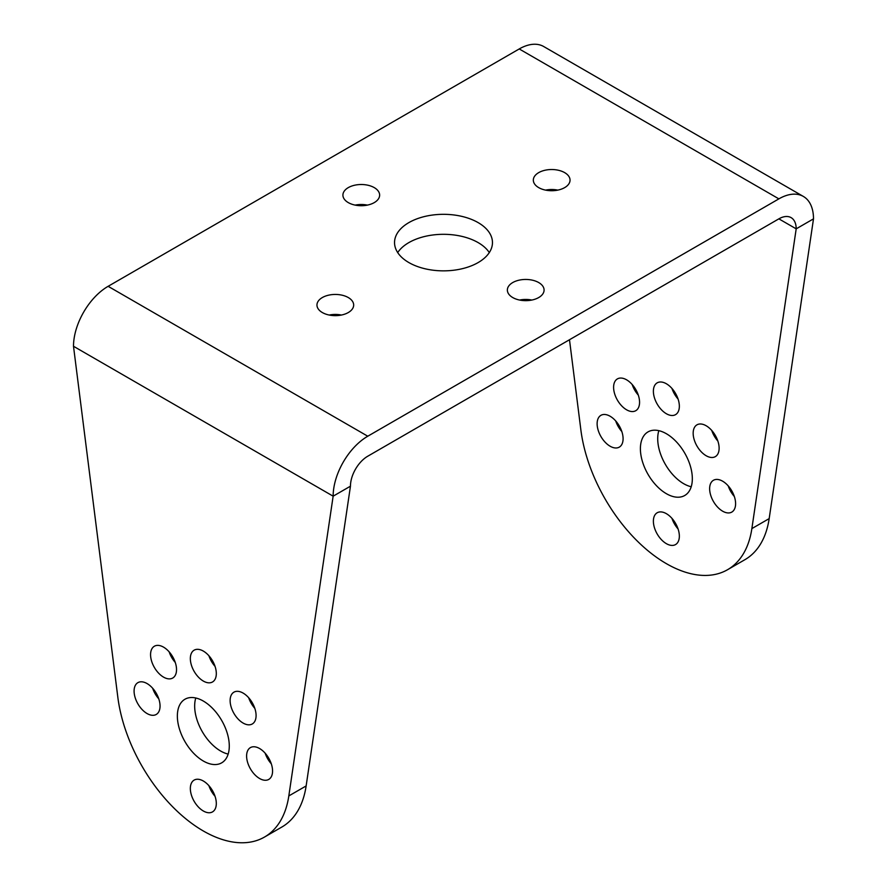 <?xml version="1.0" encoding="UTF-8"?>
<svg xmlns="http://www.w3.org/2000/svg" width="887" height="887" viewBox="0 0 887 887"><rect width="100%" height="100%" fill="white"/><g stroke="black" fill="none" stroke-linecap="round" stroke-linejoin="round"><path stroke-width="1.33" d="M569.299 177.145A18.361 10.6 180 0 1 570.042 180.128A18.361 10.6 180 0 1 554.297 190.616A18.361 10.6 180 0 1 534.074 183.11A18.361 10.6 180 0 1 533.331 180.128A18.361 10.6 180 0 1 549.075 169.628A18.361 10.6 180 0 1 569.299 177.145M545.572 190.117A18.361 10.6 180 0 1 557.801 190.117M813.501 218.856L796.193 228.846L751.866 528.597L769.173 518.607L813.501 218.856A48.962 28.262 120 0 0 803.356 196.437L543.709 46.534A48.962 28.262 120 0 0 519.228 48.951L108.125 286.313A48.962 28.262 120 0 0 73.499 346.274L117.827 697.204A122.395 70.672 -120 0 0 176.535 810.607A122.395 70.672 -120 0 0 264.526 837.04A122.395 70.672 -120 0 0 288.818 795.927L306.137 785.937A122.395 70.672 60 0 1 281.833 827.05L264.526 837.04M108.125 286.313L367.772 436.216A48.962 28.262 120 0 0 333.146 496.177L288.818 795.927M378.893 192.135A18.361 10.6 180 0 1 379.636 195.118A18.361 10.6 180 0 1 363.892 205.607A18.361 10.6 180 0 1 343.657 198.1A18.361 10.6 180 0 1 342.914 195.118A18.361 10.6 180 0 1 358.67 184.618A18.361 10.6 180 0 1 378.893 192.135M355.155 205.108A18.361 10.6 180 0 1 367.395 205.108M508.107 293.043A18.361 10.6 180 0 1 507.364 290.06A18.361 10.6 180 0 1 523.108 279.56A18.361 10.6 180 0 1 543.343 287.066A18.361 10.6 180 0 1 544.086 290.06A18.361 10.6 180 0 1 528.33 300.549A18.361 10.6 180 0 1 508.107 293.043M519.605 300.05A18.361 10.6 180 0 1 531.845 300.05M396.522 250.544A48.962 28.262 180 0 1 394.538 242.583A48.962 28.262 180 0 1 436.537 214.61A48.962 28.262 180 0 1 490.478 234.623A48.962 28.262 180 0 1 492.462 242.583A48.962 28.262 180 0 1 450.463 270.568A48.962 28.262 180 0 1 396.522 250.544M397.698 252.584A48.962 28.262 180 0 1 443.5 234.312A48.962 28.262 180 0 1 489.302 252.584M158.463 697.947A18.361 10.6 -120 0 0 137.884 682.657A18.361 10.6 -120 0 0 135.678 699.167A18.361 10.6 -120 0 0 156.245 714.456A18.361 10.6 -120 0 0 158.463 697.947M226.107 729.824A36.722 21.199 -120 0 0 184.962 699.233A36.722 21.199 -120 0 0 180.538 732.252A36.722 21.199 -120 0 0 221.683 762.842A36.722 21.199 -120 0 0 226.107 729.824M209.554 812.747A18.361 10.6 -120 0 0 212.503 811.893A18.361 10.6 -120 0 0 213.723 793.011A18.361 10.6 -120 0 0 197.102 779.252A18.361 10.6 -120 0 0 194.142 780.094A18.361 10.6 -120 0 0 192.934 798.987A18.361 10.6 -120 0 0 209.554 812.747M270.978 762.909A18.361 10.6 -120 0 0 250.4 747.619A18.361 10.6 -120 0 0 248.194 764.128A18.361 10.6 -120 0 0 268.761 779.418A18.361 10.6 -120 0 0 270.978 762.909M197.102 649.328A18.361 10.6 -120 0 0 194.142 650.171A18.361 10.6 -120 0 0 192.934 669.064A18.361 10.6 -120 0 0 209.554 682.824A18.361 10.6 -120 0 0 212.503 681.981A18.361 10.6 -120 0 0 213.723 663.088A18.361 10.6 -120 0 0 197.102 649.328M151.089 650.725A18.361 10.6 -120 0 0 156.921 671.204A18.361 10.6 -120 0 0 172.721 678.034A18.361 10.6 -120 0 0 176.003 673.543A18.361 10.6 -120 0 0 170.171 653.065A18.361 10.6 -120 0 0 154.36 646.235A18.361 10.6 -120 0 0 151.089 650.725M246.763 695.796A18.361 10.6 -120 0 0 233.924 692.17A18.361 10.6 -120 0 0 239.446 720.344A18.361 10.6 -120 0 0 252.285 723.969A18.361 10.6 -120 0 0 246.763 695.796M550.505 189.53L550.661 190.705M569.487 339.743L580.863 429.873A122.395 70.672 60 0 0 639.571 543.265A122.395 70.672 60 0 0 727.562 569.709L744.869 559.708A122.395 70.672 60 0 0 769.173 518.607M621.82 431.525A18.361 10.6 60 0 1 616.021 421.835A18.361 10.6 60 0 1 615.7 420.926M691.217 486.752A36.722 21.199 60 0 1 660.893 454.931A36.722 21.199 60 0 1 658.83 430.661M678.078 528.962A18.361 10.6 60 0 1 671.958 518.363M734.336 496.487A18.361 10.6 60 0 1 728.537 486.797A18.361 10.6 60 0 1 728.216 485.888M678.078 399.05A18.361 10.6 60 0 1 671.958 388.451M638.296 395.103A18.361 10.6 60 0 1 632.176 384.503M717.86 441.039A18.361 10.6 60 0 1 711.74 430.439M751.866 528.597A122.395 70.672 60 0 1 727.562 569.709M778.875 218.856L796.193 228.846A24.481 14.137 120 0 0 791.115 217.637A24.481 14.137 120 0 0 778.875 218.845L367.772 456.206A24.481 14.137 120 0 0 350.454 486.187L306.137 785.937M152.664 688.257A18.361 10.6 -120 0 0 152.985 689.177A18.361 10.6 -120 0 0 158.784 698.856M195.783 697.991A36.722 21.199 -120 0 0 197.845 722.262A36.722 21.199 -120 0 0 228.17 754.083M208.922 785.705A18.361 10.6 -120 0 0 215.042 796.304M265.18 753.218A18.361 10.6 -120 0 0 265.501 754.127A18.361 10.6 -120 0 0 271.3 763.818M208.922 655.781A18.361 10.6 -120 0 0 215.042 666.381M169.14 651.834A18.361 10.6 -120 0 0 175.26 662.445M248.704 697.77A18.361 10.6 -120 0 0 254.824 708.369M702.493 453.013A18.361 10.6 -120 0 0 715.321 456.639A18.361 10.6 -120 0 0 709.8 428.465A18.361 10.6 -120 0 0 696.96 424.84A18.361 10.6 -120 0 0 702.493 453.013M639.039 406.213A18.361 10.6 -120 0 0 633.207 385.734A18.361 10.6 -120 0 0 617.407 378.904A18.361 10.6 -120 0 0 614.126 383.395A18.361 10.6 -120 0 0 619.958 403.873A18.361 10.6 -120 0 0 635.768 410.703A18.361 10.6 -120 0 0 639.039 406.213M672.59 415.493A18.361 10.6 -120 0 0 675.55 414.639A18.361 10.6 -120 0 0 676.759 395.757A18.361 10.6 -120 0 0 660.139 381.998A18.361 10.6 -120 0 0 657.189 382.84A18.361 10.6 -120 0 0 655.97 401.722A18.361 10.6 -120 0 0 672.59 415.493M711.23 496.798A18.361 10.6 -120 0 0 731.797 512.087A18.361 10.6 -120 0 0 734.015 495.578A18.361 10.6 -120 0 0 713.447 480.277A18.361 10.6 -120 0 0 711.23 496.798M660.139 511.91A18.361 10.6 -120 0 0 657.189 512.764A18.361 10.6 -120 0 0 655.97 531.646A18.361 10.6 -120 0 0 672.59 545.416A18.361 10.6 -120 0 0 675.55 544.563A18.361 10.6 -120 0 0 676.759 525.681A18.361 10.6 -120 0 0 660.139 511.91M643.574 464.921A36.722 21.199 -120 0 0 684.72 495.5A36.722 21.199 -120 0 0 689.155 462.482A36.722 21.199 -120 0 0 648.009 431.902A36.722 21.199 -120 0 0 643.574 464.921M598.714 431.836A18.361 10.6 -120 0 0 619.292 447.126A18.361 10.6 -120 0 0 621.499 430.616A18.361 10.6 -120 0 0 600.931 415.327A18.361 10.6 -120 0 0 598.714 431.836M350.454 486.187L333.146 496.177L73.499 346.274M803.356 196.437A48.962 28.262 120 0 0 778.875 198.865L367.772 436.216M341.428 315.04A18.361 10.6 0 0 0 329.199 315.04M317.701 308.033A18.361 10.6 180 0 1 316.958 305.05A18.361 10.6 180 0 1 332.703 294.551A18.361 10.6 180 0 1 352.926 302.068A18.361 10.6 180 0 1 353.669 305.05A18.361 10.6 180 0 1 337.925 315.539A18.361 10.6 180 0 1 317.701 308.033M519.228 48.951L778.875 198.865"/></g></svg>
